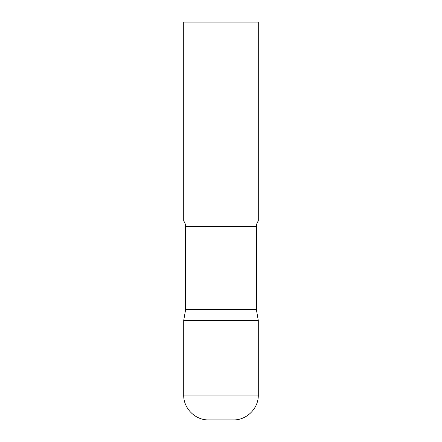<?xml version="1.0" encoding="UTF-8"?>
<svg xmlns="http://www.w3.org/2000/svg" width="442" height="442" viewBox="0 0 442 442"><rect width="100%" height="100%" fill="white"/><g stroke="black" fill="none" stroke-linecap="round" stroke-linejoin="round"><path stroke-width="0.66" d="M183.706 395.037L183.706 320.45L185.596 309.731L256.404 309.731L258.294 320.45L183.706 320.45L258.294 320.45L258.294 395.037L183.706 395.037C183.364 408.32 195.281 420.243 208.569 419.9L233.431 419.9C246.719 420.243 258.636 408.32 258.294 395.037M256.404 309.731L256.404 226.503A8.95 8.95 0 0 1 258.294 221L258.294 22.1L183.706 22.1L183.706 221A8.95 8.95 0 0 1 185.596 226.503L256.404 226.503M185.596 309.731L185.596 226.503M183.706 221L258.294 221"/></g></svg>
